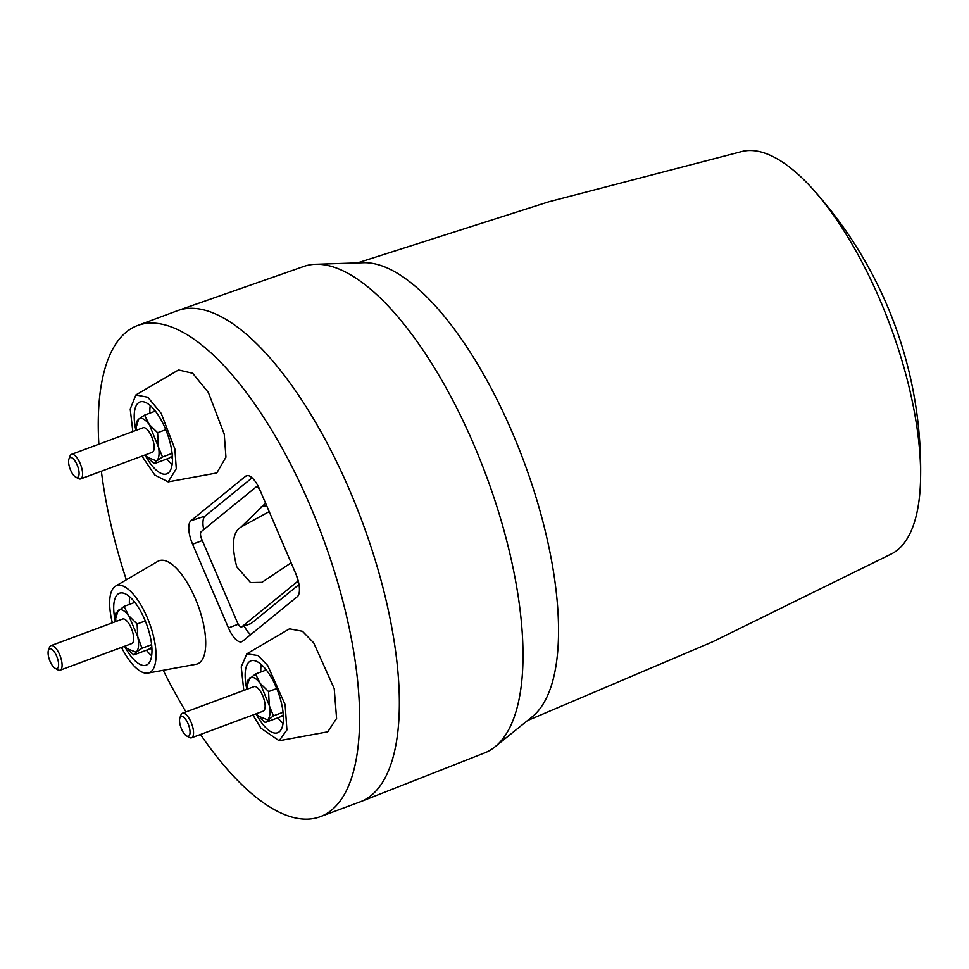 <?xml version="1.0" encoding="UTF-8"?>
<svg xmlns="http://www.w3.org/2000/svg" width="969" height="969" viewBox="0 0 969 969"><rect width="100%" height="100%" fill="white"/><g stroke="black" fill="none" stroke-linecap="round" stroke-linejoin="round"><path stroke-width="1.45" d="M528.02 720.367L712.372 641.926L891.989 553.65A214.839 81.796 -110.4 0 0 920.55 480.043A214.839 81.796 -110.4 0 0 879.937 299.833A214.839 81.796 -110.4 0 0 871.216 280.525A214.839 81.796 -110.4 0 0 812.216 188.47A214.839 81.796 -110.4 0 0 742.52 151.358L548.842 201.782L357.997 262.744M178.078 310.48L303.854 266.427A259.498 98.79 69.6 0 1 314.465 264.319L364.501 262.684A244.212 92.976 69.6 0 1 512.262 432.416A244.212 92.976 69.6 0 1 532.974 716.164L494.02 747.584A259.498 98.79 69.6 0 1 484.609 752.925L360.577 801.69A262.018 99.746 -110.4 0 0 349.688 490.387A262.018 99.746 -110.4 0 0 178.078 310.48A262.018 99.746 -110.4 0 0 177.4 310.722L137.659 325.487A262.018 99.746 -110.4 0 0 98.85 444.202M314.465 264.319A259.498 98.79 69.6 0 1 473.817 444.601A259.498 98.79 69.6 0 1 494.02 747.584M200.498 734.466A262.018 99.746 -110.4 0 0 320.158 816.71L359.911 801.944A262.018 99.746 -110.4 0 0 360.577 801.69M163.373 670.584A262.018 99.746 -110.4 0 0 186.012 711.9M320.158 816.71A262.018 99.746 -110.4 0 0 309.935 505.152A262.018 99.746 -110.4 0 0 137.659 325.487M112.356 622.825A46.512 17.708 69.6 0 1 115.384 586.221L158.032 561.221A55.027 20.943 69.6 0 1 195.278 598.467A55.027 20.943 69.6 0 1 196.307 664.225L147.688 673.14A46.512 17.708 69.6 0 1 121.476 647.389M132.838 431.568L130.221 409.088L135.878 394.952L178.526 369.964L192.71 373.295L208.359 392.481L224.251 434.173L225.947 457.162L216.802 472.957L168.182 481.884L154.798 475.016L141.971 456.133M243.788 690.437L241.233 666.926L246.829 653.821L289.477 628.833L302.461 631.267L313.677 642.822L334.22 688.596L336.594 718.441L327.752 731.825L279.133 740.74L260.915 728.155L252.921 715.001M228.454 627.912L192.589 544.215A20.155 7.667 69.6 0 1 190.929 520.753L245.629 476.239A20.155 7.667 69.6 0 1 246.598 475.694A20.155 7.667 69.6 0 1 259.74 489.551L295.618 573.248A20.155 7.667 69.6 0 1 297.265 596.722L242.577 641.236A20.155 7.667 69.6 0 1 241.814 641.696A20.155 7.667 69.6 0 1 228.454 627.912L238.277 624.206M101.357 471.225A262.018 99.746 -110.4 0 0 126.236 579.547M115.384 586.221A46.512 17.708 69.6 0 1 147.215 617.483A46.512 17.708 69.6 0 1 147.688 673.14M124.541 646.25A38.348 14.596 -110.4 0 0 146.392 665.073A38.348 14.596 -110.4 0 0 144.696 619.542A38.348 14.596 -110.4 0 0 119.684 593.173A38.348 14.596 -110.4 0 0 115.408 621.698M129.398 604.402A37.73 14.365 69.6 0 1 129.761 596.843M151.636 655.71A37.73 14.365 69.6 0 1 146.416 650.211M134.219 601.543A26.199 9.981 -110.4 0 0 133.443 602.9M150.001 648.479A26.199 9.981 -110.4 0 0 151.939 649.23M151.842 647.28L148.427 649.472L133.807 654.899L128.732 650.478M133.807 654.899L136.132 652.234L126.927 648.54L125.013 646.081M55.148 668.307L57.789 669.809A13.106 4.99 -110.4 0 0 60.126 670.185L131.723 643.586A13.106 4.99 -110.4 0 0 131.215 628.009A13.106 4.99 -110.4 0 0 122.603 619.021L50.994 645.62A13.106 4.99 -110.4 0 0 50.436 645.948A13.106 4.99 -110.4 0 0 49.48 647.425L48.45 650.296A10.55 4.009 -110.4 0 0 49.589 660.131A10.55 4.009 -110.4 0 0 55.148 668.307A10.55 4.009 -110.4 0 0 57.474 668.356A10.55 4.009 -110.4 0 0 56.614 656.074A10.55 4.009 -110.4 0 0 49.225 649.109A10.55 4.009 -110.4 0 0 48.45 650.296M115.88 621.517L115.723 618.404L118.194 610.385C120.98 608.484 124.529 610.313 128.816 615.848L137.78 636.766C139.233 644.615 138.676 649.775 136.132 652.234L141.995 648.237L151.612 644.664M60.126 670.185A13.106 4.99 -110.4 0 0 60.684 669.858A13.106 4.99 -110.4 0 0 59.618 654.608A13.106 4.99 -110.4 0 0 50.994 645.62M115.723 618.404L115.868 613.05L124.056 606.388L128.816 615.848L137.126 623.975L137.78 636.766L141.995 648.237M137.126 623.975L145.289 620.947M124.056 606.388L134.873 602.367M135.878 394.952L147.809 397.254L161.217 413.4L174.88 449.022L176.285 468.717L168.182 481.884M145.035 454.994A38.348 14.596 -110.4 0 0 166.886 473.805A38.348 14.596 -110.4 0 0 168.327 472.933A38.348 14.596 -110.4 0 0 166.232 430.805A38.348 14.596 -110.4 0 0 140.178 401.917A38.348 14.596 -110.4 0 0 138.325 402.934A38.348 14.596 -110.4 0 0 135.902 430.43M172.131 464.442A37.73 14.365 69.6 0 1 166.91 458.955M149.892 413.145A37.73 14.365 69.6 0 1 150.256 405.587M154.713 410.287A26.199 9.981 -110.4 0 0 153.938 411.643M170.496 457.223A26.199 9.981 -110.4 0 0 172.434 457.974M172.337 456.011L168.921 458.204L154.301 463.642L156.627 460.965L162.489 456.98L172.107 453.407M136.375 430.26L136.217 427.147L138.688 419.117C141.474 417.227 145.023 419.044 149.311 424.579L162.489 456.98M136.217 427.147L136.363 421.794L138.688 419.117L144.551 415.132L149.311 424.579L157.62 432.719L158.274 445.51C159.728 453.359 159.17 458.507 156.627 460.965L147.421 457.271L145.507 454.812M75.643 477.051L78.283 478.553A13.106 4.99 -110.4 0 0 80.621 478.928L152.218 452.329A13.106 4.99 -110.4 0 0 151.709 436.74A13.106 4.99 -110.4 0 0 143.085 427.765L71.488 454.364A13.106 4.99 -110.4 0 0 70.931 454.691A13.106 4.99 -110.4 0 0 69.974 456.169L68.944 459.027A10.55 4.009 -110.4 0 0 70.071 468.863A10.55 4.009 -110.4 0 0 75.643 477.051A10.55 4.009 -110.4 0 0 77.968 477.087A10.55 4.009 -110.4 0 0 77.096 464.817A10.55 4.009 -110.4 0 0 69.72 457.84A10.55 4.009 -110.4 0 0 68.944 459.027M80.621 478.928A13.106 4.99 -110.4 0 0 81.178 478.601A13.106 4.99 -110.4 0 0 80.112 463.352A13.106 4.99 -110.4 0 0 71.488 454.364M154.301 463.642L149.226 459.221M157.62 432.719L165.784 429.691M144.551 415.132L155.367 411.11M246.829 653.821L257.96 655.541L267.638 665.437L285.128 704.645L286.921 729.936L279.133 740.74M255.986 713.862A38.348 14.596 -110.4 0 0 277.837 732.673A38.348 14.596 -110.4 0 0 279.278 731.801A38.348 14.596 -110.4 0 0 277.182 689.674A38.348 14.596 -110.4 0 0 251.128 660.785A38.348 14.596 -110.4 0 0 249.275 661.803A38.348 14.596 -110.4 0 0 246.853 689.298M283.081 723.31A37.73 14.365 69.6 0 1 277.861 717.823M260.843 672.014A37.73 14.365 69.6 0 1 261.206 664.443M265.663 669.155A26.199 9.981 -110.4 0 0 264.888 670.512M281.446 716.091A26.199 9.981 -110.4 0 0 283.384 716.83M283.287 714.88L279.871 717.072L265.252 722.499L273.44 715.837L283.057 712.276M247.325 689.116L247.168 686.016L249.639 677.985C252.424 676.096 255.973 677.912 260.261 683.448L273.44 715.837M247.168 686.016L247.313 680.662L255.501 673.988L260.261 683.448L268.57 691.587L269.225 704.378C270.678 712.215 270.121 717.375 267.577 719.834L258.372 716.139L256.446 713.681M186.593 735.919L189.234 737.421A13.106 4.99 -110.4 0 0 191.571 737.784L263.168 711.185A13.106 4.99 -110.4 0 0 262.66 695.609A13.106 4.99 -110.4 0 0 254.035 686.633L182.438 713.232A13.106 4.99 -110.4 0 0 181.881 713.547A13.106 4.99 -110.4 0 0 180.924 715.037L179.895 717.896A10.55 4.009 -110.4 0 0 181.021 727.731A10.55 4.009 -110.4 0 0 186.593 735.919A10.55 4.009 -110.4 0 0 188.919 735.956A10.55 4.009 -110.4 0 0 188.047 723.673A10.55 4.009 -110.4 0 0 180.67 716.709A10.55 4.009 -110.4 0 0 179.895 717.896M191.571 737.784A13.106 4.99 -110.4 0 0 192.128 737.47A13.106 4.99 -110.4 0 0 191.063 722.208A13.106 4.99 -110.4 0 0 182.438 713.232M265.252 722.499L260.176 718.09M268.57 691.587L276.734 688.547M255.501 673.988L266.318 669.979M203.708 529.631A19.598 7.461 69.6 0 1 205.065 516.089L252.097 477.814M250.692 634.634A19.598 7.461 69.6 0 1 244.164 626.01M260.564 491.453L260.491 491.489A6.553 2.495 -110.4 0 0 256.167 486.995A6.553 2.495 -110.4 0 0 255.901 487.153L201.213 531.666A6.553 2.495 -110.4 0 0 201.746 539.297L237.357 622.401A6.553 2.495 -110.4 0 0 241.644 626.895L250.801 623.685A6.735 2.568 -110.4 0 0 251.104 623.515L298.985 584.549M260.491 491.489L265.603 503.214M298.391 581.594L296.647 582.212A6.553 2.495 -110.4 0 0 296.114 574.581L296.163 574.569M291.136 562.807L296.114 574.581M291.075 562.832L261.945 582.333L250.511 582.563L236.763 566.841C231.203 545.196 232.621 531.945 241.027 527.088L265.53 503.226M241.644 626.895A6.553 2.495 -110.4 0 0 241.947 626.725L251.104 623.515M296.647 582.212L241.947 626.725M241.281 526.882L269.2 511.608M266.608 505.564L260.722 507.138M205.065 516.089L190.929 520.753M245.629 476.239L247.701 475.549M192.589 544.215L202.291 540.557M920.55 480.043A419.226 419.226 0 0 0 812.216 188.47M256.167 486.995L258.166 486.208"/></g></svg>
